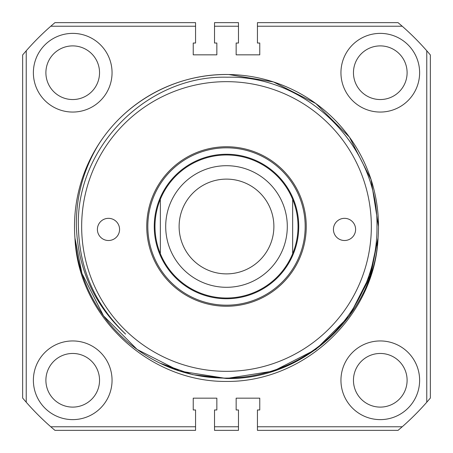 <?xml version="1.0" encoding="UTF-8"?>
<svg xmlns="http://www.w3.org/2000/svg" width="453" height="453" viewBox="0 0 453 453"><rect width="100%" height="100%" fill="white"/><g stroke="black" fill="none" stroke-linecap="round" stroke-linejoin="round"><path stroke-width="0.68" d="M119.569 229.422A11.087 11.087 0 0 0 108.482 218.335A11.087 11.087 0 0 0 97.395 229.422A11.087 11.087 0 0 0 108.482 240.509A11.087 11.087 0 0 0 119.569 229.422M355.605 229.422A11.087 11.087 0 0 0 344.518 218.335A11.087 11.087 0 0 0 333.431 229.422A11.087 11.087 0 0 0 344.518 240.509A11.087 11.087 0 0 0 355.605 229.422M147.82 226.5A78.68 78.68 0 0 0 226.5 305.18A78.68 78.68 0 0 0 305.18 226.5A78.68 78.68 0 0 0 226.5 147.82A78.68 78.68 0 0 0 147.82 226.5A78.68 78.68 0 0 1 226.5 147.82A78.68 78.68 0 0 1 305.18 226.5M81.659 226.5A144.841 144.841 0 0 0 226.5 371.341A144.841 144.841 0 0 0 371.341 226.5A144.841 144.841 0 0 0 226.5 81.659A144.841 144.841 0 0 0 81.659 226.5M349.467 137.163L315.837 103.533L273.47 81.948L228.754 74.524L273.47 81.948L315.837 103.533L349.467 137.163L315.837 103.533L273.47 81.948L228.754 74.524L273.47 81.948L315.837 103.533L349.467 137.163L371.052 179.53L378.493 226.5L371.052 179.53L349.467 137.163L315.837 103.533L273.47 81.948L228.754 74.524L273.47 81.948L315.837 103.533L349.467 137.163L371.052 179.53L378.493 226.5L371.052 179.53L349.467 137.163L315.837 103.533L273.47 81.948L228.754 74.524C176.285 73.397 125.039 101.381 97.599 146.076C83.001 170.906 75.928 197.718 76.376 226.5C78.029 269.309 94.439 305.169 125.6 334.076C95.028 304.716 79.292 268.856 78.397 226.5C75.827 147.095 147.497 74.983 227.31 77.214C307.14 75.226 378.634 146.732 376.97 226.5C377.66 277.666 349.948 328.012 306.409 354.903C263.295 382.513 206.036 385.73 160.073 363.21A151.993 151.993 0 0 1 74.943 238.001C78.165 315.877 148.544 382.128 226.5 381.437C304.461 382.145 374.79 315.911 378.057 238.001L371.052 273.47L349.467 315.837L315.837 349.467L273.47 371.052L226.5 378.493L192.587 374.659L160.073 363.21L179.53 371.052L226.5 378.493L273.47 371.052L315.837 349.467L349.467 315.837L369.133 279.014L378.057 238.001L371.052 273.47L349.467 315.837L315.837 349.467L273.47 371.052L226.5 378.493L192.587 374.659L160.073 363.21L179.53 371.052L226.5 378.493L273.47 371.052L315.837 349.467L349.467 315.837L369.133 279.014L378.057 238.001L371.052 273.47L349.467 315.837L315.837 349.467L273.47 371.052L226.5 378.493L192.587 374.659L160.073 363.21L179.53 371.052L226.5 378.493L192.587 374.659L160.073 363.21L179.53 371.052L226.5 378.493L179.53 371.052L137.163 349.467L103.533 315.837L81.948 273.47L74.943 238.001A151.993 151.993 0 0 1 226.5 74.507A151.993 151.993 0 0 1 378.057 238.001L371.052 273.47L349.467 315.837L315.837 349.467L273.47 371.052L226.5 378.493L273.47 371.052L315.837 349.467L349.467 315.837L371.052 273.47L378.057 238.001L377.298 245.526M160.073 363.21L179.53 371.052L226.5 378.493L273.47 371.052L315.837 349.467L349.467 315.837L369.133 279.014L378.057 238.001L369.133 279.014L349.467 315.837L315.837 349.467L273.47 371.052L226.5 378.493L179.53 371.052L160.073 363.21L179.53 371.052L226.5 378.493L273.47 371.052L315.837 349.467L349.467 315.837L369.133 279.014L378.057 238.001L377.796 241.064L378.057 238.001L371.052 273.47L349.467 315.837L315.837 349.467L273.47 371.052L226.5 378.493L273.47 371.052L315.837 349.467L349.467 315.837L371.052 273.47L378.057 238.001C374.082 314.767 303.533 380.322 226.5 378.493M315.837 103.533L273.47 81.948M226.5 179.116A47.384 47.384 0 0 0 179.116 226.5A47.384 47.384 0 0 0 226.5 273.884A47.384 47.384 0 0 0 273.884 226.5A47.384 47.384 0 0 0 226.5 179.116M165.702 226.5A60.798 60.798 0 0 0 226.5 287.298A60.798 60.798 0 0 0 287.298 226.5A60.798 60.798 0 0 0 226.5 165.702A60.798 60.798 0 0 0 165.702 226.5M160.339 253.091L160.339 199.32C156.783 208.035 154.994 217.089 154.971 226.5C154.994 235.911 156.783 244.965 160.339 253.68A71.529 71.529 0 0 0 292.661 253.68C296.217 244.965 298.006 235.911 298.029 226.5C298.006 217.089 296.217 208.035 292.661 199.32L292.661 253.68M160.339 199.32A71.529 71.529 0 0 1 292.661 199.32M72.718 407.105A26.823 26.823 0 0 0 99.541 380.282A26.823 26.823 0 0 0 72.718 353.459A26.823 26.823 0 0 0 45.895 380.282A26.823 26.823 0 0 0 72.718 407.105M72.718 99.541A26.823 26.823 0 0 0 99.541 72.718A26.823 26.823 0 0 0 72.718 45.895A26.823 26.823 0 0 0 45.895 72.718A26.823 26.823 0 0 0 72.718 99.541M380.282 99.541A26.823 26.823 0 0 0 407.105 72.718A26.823 26.823 0 0 0 380.282 45.895A26.823 26.823 0 0 0 353.459 72.718A26.823 26.823 0 0 0 380.282 99.541M380.282 407.105A26.823 26.823 0 0 0 407.105 380.282A26.823 26.823 0 0 0 380.282 353.459A26.823 26.823 0 0 0 353.459 380.282A26.823 26.823 0 0 0 380.282 407.105M380.282 112.055A39.337 39.337 0 0 0 419.62 72.718A39.337 39.337 0 0 0 380.282 33.38A39.337 39.337 0 0 0 340.945 72.718A39.337 39.337 0 0 0 380.282 112.055M72.718 112.055A39.337 39.337 0 0 0 112.055 72.718A39.337 39.337 0 0 0 72.718 33.38A39.337 39.337 0 0 0 33.38 72.718A39.337 39.337 0 0 0 72.718 112.055M72.718 419.62A39.337 39.337 0 0 0 112.055 380.282A39.337 39.337 0 0 0 72.718 340.945A39.337 39.337 0 0 0 33.38 380.282A39.337 39.337 0 0 0 72.718 419.62M380.282 419.62A39.337 39.337 0 0 0 419.62 380.282A39.337 39.337 0 0 0 380.282 340.945A39.337 39.337 0 0 0 340.945 380.282A39.337 39.337 0 0 0 380.282 419.62M195.566 426.771L195.566 409.965L193.238 409.965L193.238 398.164L216.845 398.164L216.845 409.965L214.518 409.965L214.518 426.771L238.482 426.771L238.482 409.965L236.155 409.965L236.155 398.164L259.762 398.164L259.762 409.965L257.434 409.965L257.434 426.771L402.224 426.771A266.438 266.438 0 0 0 426.771 402.224L426.771 50.776A266.438 266.438 0 0 0 402.224 26.229L257.434 26.229L257.434 43.035L259.762 43.035L259.762 54.836L236.155 54.836L236.155 43.035L238.482 43.035L238.482 26.229L214.518 26.229L214.518 43.035L216.845 43.035L216.845 54.836L193.238 54.836L193.238 43.035L195.566 43.035L195.566 26.229L50.776 26.229A266.438 266.438 0 0 0 26.229 50.776L26.229 402.224A266.438 266.438 0 0 0 50.776 426.771L195.566 426.771L195.566 430.35L54.938 430.35L50.776 426.771M257.434 26.229L257.434 22.65L398.062 22.65L402.224 26.229M402.224 426.771L398.062 430.35L257.434 430.35L257.434 426.771M26.229 402.224L22.65 398.062L22.65 54.938L26.229 50.776M50.776 26.229L54.938 22.65L195.566 22.65L195.566 26.229M426.771 50.776L430.35 54.938L430.35 398.062L426.771 402.224M214.518 26.229L214.518 22.65L238.482 22.65L238.482 26.229M238.482 426.771L238.482 430.35L214.518 430.35L214.518 426.771M306.251 226.5A79.751 79.751 0 0 1 226.5 306.251A79.751 79.751 0 0 1 146.749 226.5A79.751 79.751 0 0 1 226.5 146.749A79.751 79.751 0 0 1 306.251 226.5M298.742 226.5A72.242 72.242 0 0 1 226.5 298.742A72.242 72.242 0 0 1 154.258 226.5A72.242 72.242 0 0 1 226.5 154.258A72.242 72.242 0 0 1 298.742 226.5"/></g></svg>
